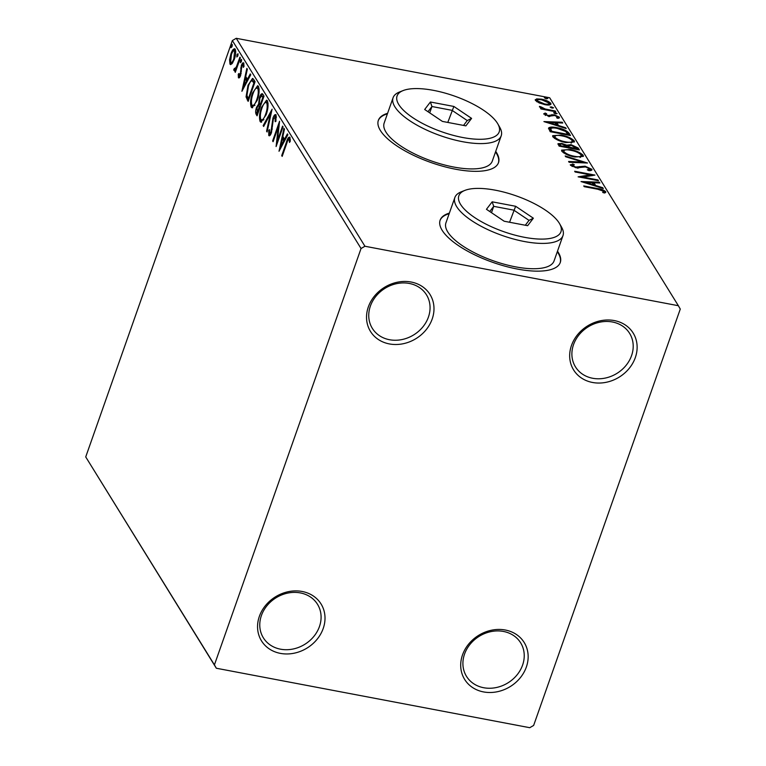 <?xml version="1.0" encoding="UTF-8"?>
<svg xmlns="http://www.w3.org/2000/svg" width="766" height="766" viewBox="0 0 766 766"><rect width="100%" height="100%" fill="white"/><g stroke="black" fill="none" stroke-linecap="round" stroke-linejoin="round"><path stroke-width="1.15" d="M592.511 382.464A35.025 30.085 148.2 0 0 635.33 357.569A35.025 30.085 148.2 0 0 614.303 320.571A35.025 30.085 148.2 0 0 571.484 345.456A35.025 30.085 148.2 0 0 592.511 382.464M612.455 321.998A31.846 27.356 -31.8 0 1 629.623 333.373A31.846 27.356 -31.8 0 1 625.889 365.593A31.846 27.356 -31.8 0 1 592.645 378.26A31.846 27.356 -31.8 0 1 575.467 366.885A31.846 27.356 -31.8 0 1 579.201 334.665A31.846 27.356 -31.8 0 1 612.455 321.998M389.367 343.924A35.025 30.085 148.2 0 0 432.187 319.029A35.025 30.085 148.2 0 0 411.16 282.032A35.025 30.085 148.2 0 0 368.341 306.917A35.025 30.085 148.2 0 0 389.367 343.924M409.312 283.458A31.846 27.356 -31.8 0 1 426.48 294.833A31.846 27.356 -31.8 0 1 422.746 327.053A31.846 27.356 -31.8 0 1 389.501 339.721A31.846 27.356 -31.8 0 1 372.324 328.346A31.846 27.356 -31.8 0 1 376.058 296.126A31.846 27.356 -31.8 0 1 409.312 283.458M280.385 653.379A35.025 30.085 148.2 0 0 323.204 628.493A35.025 30.085 148.2 0 0 302.187 591.486A35.025 30.085 148.2 0 0 259.358 616.381A35.025 30.085 148.2 0 0 280.385 653.379M300.329 592.913A31.846 27.356 -31.8 0 1 317.507 604.297A31.846 27.356 -31.8 0 1 313.773 636.517A31.846 27.356 -31.8 0 1 280.519 649.185A31.846 27.356 -31.8 0 1 263.351 637.81A31.846 27.356 -31.8 0 1 267.085 605.58A31.846 27.356 -31.8 0 1 300.329 592.913M483.528 691.918A35.025 30.085 148.2 0 0 526.347 667.033A35.025 30.085 148.2 0 0 505.33 630.025A35.025 30.085 148.2 0 0 462.511 654.92A35.025 30.085 148.2 0 0 483.528 691.918M503.482 631.452A31.846 27.356 -31.8 0 1 520.65 642.827A31.846 27.356 -31.8 0 1 516.916 675.057A31.846 27.356 -31.8 0 1 483.662 687.724A31.846 27.356 -31.8 0 1 466.494 676.349A31.846 27.356 -31.8 0 1 470.228 644.12A31.846 27.356 -31.8 0 1 503.482 631.452M449.364 213.111A63.683 22.3 19.4 0 0 440.134 220.168A63.683 22.3 19.4 0 0 517.356 269.048A63.683 22.3 19.4 0 0 560.272 262.479A63.683 22.3 19.4 0 0 557.495 251.191M449.173 213.676A63.683 22.3 19.4 0 0 440.038 220.455M387.596 113.301A63.683 22.3 19.4 0 0 378.356 120.348A63.683 22.3 19.4 0 0 455.588 169.229A63.683 22.3 19.4 0 0 498.494 162.66A63.683 22.3 19.4 0 0 495.717 151.371M387.395 113.856A63.683 22.3 19.4 0 0 378.27 120.635M232.06 63.741L229.982 64.114L229.57 59.729L230.92 53.888C232.347 49.79 233.783 48.229 235.219 49.215C236.062 51.916 235.756 55.296 234.31 59.365L232.06 63.741M230.614 64.631L229.982 64.114L231.141 64.334L230.643 62.41M234.578 48.689L235.219 49.215M234.645 68.883L236.397 66.843L239.911 57.182L240.371 57.929L235.306 72.32L234.846 71.573L235.583 69.457L233.946 70.529L233.774 69.467L234.53 68.298L234.808 69.017L236.512 68.902M239.011 75.939L240.486 73.239L241.309 65.57C242.113 63.252 242.927 62.391 243.741 62.984L244.009 66.47L243.272 67.379L243.176 64.842L241.797 66.24L240.629 75.394C239.892 77.519 239.155 78.304 238.418 77.749L238.245 74.264L238.954 73.459L239.011 75.939L240.323 76.284M253.68 79.444L255.078 81.694L248.146 101.39L246.058 96.899L248.002 85.323L252.531 78.4L253.68 79.444M264.011 96.133L257.07 115.819L256.227 114.45C255.365 112.822 255.471 110.448 256.562 107.336L258.602 104.052L259.425 97.493C260.574 94.247 261.704 93.146 262.805 94.189L264.011 96.133M262.183 93.663L262.805 94.189M272.093 109.193L267.085 131.991L266.578 131.187L270.379 113.885L263.657 126.467L263.159 125.653L272.093 109.193M282.568 126.112L283.027 126.859L276.095 146.555L278.259 127.012L273.089 141.7L272.629 140.954L279.561 121.258L277.407 140.762L282.568 126.112M290.324 139.45L289.213 139.24C288.303 139.297 287.499 140.638 286.79 143.28L282.175 156.379L281.716 155.632L286.398 142.332C287.47 138.464 288.648 136.75 289.921 137.21L290.257 141.317L289.491 142.457L289.002 139.067L289.883 139.364M361.045 248.519L214.423 664.878L216.328 668.239L529.756 727.7L533.643 725.44L680.275 309.071L678.36 305.711L364.942 246.25L361.045 248.519L232.357 40.56L85.725 456.929L214.423 664.878M279.015 151.275L283.947 128.353L284.454 129.167L282.845 136.472L284.531 139.201L287.374 133.887L287.872 134.701L279.015 151.275M276.469 117.121L275.406 116.92L273.385 118.893L271.451 132.633C270.561 135.199 269.661 136.156 268.761 135.496L268.77 130.287L269.555 129.655L269.479 133.485L270.963 131.972L272.935 118.127C273.979 115.187 275.032 114.086 276.076 114.843L275.913 121.325L275.185 121.717L275.08 116.652L276.469 117.016M269.163 135.821L269.699 135.668M269.479 133.485L270.934 133.916M266.118 114.843L260.957 122.234L260.162 121.603C258.994 117.82 259.435 113.109 261.465 107.479L266.568 100.164L267.411 100.834C268.54 104.607 268.11 109.27 266.118 114.843M257.185 100.413L252.033 107.805L251.229 107.163C250.061 103.381 250.501 98.68 252.531 93.04L257.635 85.725L258.477 86.405C259.617 90.177 259.176 94.84 257.185 100.413M241.903 91.307L246.844 68.385L247.341 69.199L245.733 76.504L247.418 79.233L250.262 73.919L250.769 74.733L241.903 91.307M241.347 61.682L240.38 62.707L240.572 60.437L241.539 59.422L241.347 61.682M237.805 55.966L236.838 56.981L237.029 54.721L237.996 53.697L237.805 55.966M232.031 46.63L231.064 47.645L231.255 45.386L232.222 44.371L232.031 46.63M535.434 100.442L536.631 98.891L541.466 99.168C545.66 99.944 548.772 101.342 550.802 103.353C551.06 105.028 549.078 105.459 544.856 104.645L539.14 102.922L535.434 100.442L535.262 99.609M549.088 103.228L550.4 104.473L550.802 103.353L550.984 104.186M555.771 111.769L540.93 108.944L540.47 108.198L542.654 108.619L539.408 106.857L539.561 106.378L541.361 107.039L545.153 108.992L555.312 111.022L555.771 111.769M541.361 107.039L541.074 107.977M543.87 114.077L545.095 113.033L546.637 113.713L545.66 114.373L548.111 115.474L554.057 114.737L559.324 117.121L558.261 118.28L556.623 117.591L557.552 116.863L554.594 115.494L548.648 116.231L543.793 113.665M545.229 115.264L545.622 114.134L545.373 115.187M558.969 118.108L559.324 117.121L559.429 117.696M557.208 118.28L557.552 116.863M569.081 133.274L570.478 135.525L550.17 131.675L548.561 128.037C549.873 126.897 552.65 126.773 556.882 127.683C562.675 128.678 566.744 130.546 569.081 133.274L568.688 134.395L569.243 135.295M579.412 149.964L559.094 146.105L557.954 143.711L561.899 143.453L566.783 145.186L571.024 144.64L578.215 148.02L579.412 149.964M587.493 163.024L569.109 162.277L568.602 161.473L582.553 162.028L565.681 156.752L565.184 155.938L587.493 163.024M597.968 179.943L598.428 180.69L578.119 176.841L590.26 174.859L575.113 171.986L574.653 171.239L594.962 175.088L582.849 177.08L597.968 179.943L597.748 180.565M605.284 192.735L605.667 191.644L604.46 193.032L602.66 192.362L603.589 191.261L597.71 189.231L584.199 186.665L583.74 185.918L597.451 188.522C600.956 188.924 603.694 189.968 605.667 191.644L605.782 192.266M603.282 192.592L603.589 191.261M678.36 305.711L549.672 97.761L236.244 38.3L364.942 246.25M581.04 181.561L599.357 182.184L599.855 182.997L593.966 182.758L595.651 185.487L602.775 187.718L603.282 188.532L581.04 181.561M591.457 170.311L591.831 169.276C592.051 170.32 591.017 170.761 588.738 170.617L587.331 169.813L589.772 168.941L585.492 166.931L576.252 167.811L570.44 165.178L572.719 163.953L574.328 164.776L572.528 165.58L575.706 167.045L585.061 166.184L591.831 169.276L591.946 169.889M589.255 170.607L589.772 168.941M570.44 165.178L570.335 164.671M572.058 166.423L572.461 165.264L572.202 166.5M574.893 157.011C569.128 155.967 564.781 154.052 561.842 151.275L561.602 150.126L570.172 149.523C575.946 150.576 580.274 152.491 583.156 155.278L583.395 156.379L574.893 157.011M565.959 142.572C560.195 141.528 555.848 139.623 552.908 136.846L552.669 135.697L561.239 135.094C567.012 136.147 571.34 138.062 574.232 140.839L574.462 141.94L565.959 142.572M543.927 121.593L562.244 122.215L562.742 123.029L556.853 122.79L558.538 125.519L565.662 127.75L566.17 128.564L543.927 121.593M553.732 112.918L555.034 112.612L557.112 113.559L555.81 113.856L553.684 112.726M550.189 107.192L551.491 106.886L553.569 107.834L552.267 108.13L550.151 107.001M544.415 97.857L545.718 97.56L547.795 98.498L546.493 98.804L544.367 97.675M216.328 668.239L85.725 456.929M232.357 40.56L236.244 38.3M498.388 162.938A63.683 22.3 19.4 0 0 495.525 151.936M560.166 262.757A63.683 22.3 19.4 0 0 557.294 251.755M603.665 191.5L605.255 192.745M584.784 182.739L585.779 182.777M592.3 183.036L593.842 183.103M599.079 182.969L599.357 182.184M594.799 185.87L593.564 183.888L593.966 182.758M595.441 186.071L595.651 185.487M602.574 188.312L602.775 187.718M592.08 182.681L585.904 182.432L593.372 184.769L592.08 182.681M585.693 183.026L585.904 182.432M593.162 185.362L593.372 184.769M580.762 177.339L589.868 175.989L590.26 174.859M590.088 175.366L591.965 175.72M582.639 177.693L582.849 177.08M570.555 165.341L572.317 165.083L572.719 163.953M575.496 167.649L575.706 167.045M577.727 168.013L578.052 167.093M577.65 168.223L579.106 167.677L579.508 166.557M579.106 167.677L582.189 167.065M584.831 166.825L585.061 166.184M589.849 169.114L591.39 170.339M582.275 162.813L582.553 162.028M582.371 162.564L583.28 162.852M561.602 150.768L564.628 150.117M569.952 150.146L570.172 149.523M580.973 154.732L582.763 156.398L583.156 155.278M580.044 157.528L580.877 156.877L581.088 154.904C578.77 152.654 575.285 151.113 570.632 150.27C565.959 149.351 563.719 149.81 563.9 151.639C566.285 153.88 569.789 155.421 574.414 156.264C579.058 157.174 581.289 156.724 581.088 154.904M563.508 152.769L563.738 150.835L563.594 152.894M574.203 156.877L574.414 156.264M558.088 144.448L560.08 144.372L560.722 145.76L567.233 146.995L562.397 144.209C560.492 143.845 559.774 144.104 560.243 144.985L559.946 146.268M561.67 144.094L561.899 143.453M566.505 145.971L566.783 145.186M566.553 146.019L568.745 145.521M570.804 145.272L571.024 144.64M576.166 147.704L577.813 149.15L578.215 148.02M577.813 149.15L578.177 149.724M568.286 146.718L568.688 148.135M560.08 144.372L559.841 146.105M560.501 146.373L560.722 145.76M567.012 147.608L567.233 146.995M569.081 147.005L576.865 148.815L571.493 145.387L568.583 145.866L568.755 147.934M569.1 148.001L569.31 147.388M576.645 149.437L576.865 148.815M552.669 136.338L555.695 135.678M561.018 135.716L561.239 135.094M572.039 140.302L573.83 141.969L574.232 140.839M571.11 143.089L571.943 142.447L572.164 140.475C569.847 138.225 566.352 136.683 561.698 135.841C557.026 134.921 554.785 135.381 554.967 137.21C557.351 139.45 560.856 140.992 565.49 141.825C570.134 142.744 572.355 142.285 572.164 140.475M554.574 138.34L554.804 136.405L554.661 138.464M565.27 142.438L565.49 141.825M548.552 128.736L551.348 128.219M556.662 128.305L556.882 127.683M566.438 132.212L568.688 134.395M551.568 131.944L551.788 131.321L567.932 134.385L565.681 131.493L557.342 128.42C553.866 127.683 551.654 127.798 550.725 128.793L550.333 129.923L551.089 131.963M567.721 135.007L567.932 134.385M550.725 128.793L551.788 131.321M547.671 122.771L548.676 122.809M555.187 123.067L556.729 123.135M561.966 123L562.244 122.215M557.686 125.902L556.451 123.92L556.853 122.79M558.328 126.103L558.538 125.519M565.461 128.334L565.662 127.75M554.967 122.713L548.791 122.464L556.26 124.801L554.967 122.713M548.58 123.058L548.791 122.464M556.049 125.394L556.26 124.801M544.061 114.316L545.095 113.033M544.693 114.153L545.488 114.507M546.235 114.833L545.268 115.494M547.901 116.068L548.111 115.474M549.078 116.308L549.346 115.551M548.954 116.671L551.52 115.666L551.913 114.546M551.52 115.666L552.545 115.695M553.828 115.388L554.057 114.737M557.591 117.188L558.854 118.146M554.708 113.54L555.034 112.612M542.433 109.232L542.654 108.619M541.035 107.958L541.275 107.269M544.904 109.701L545.153 108.992M555.091 111.635L555.312 111.022M551.166 107.814L551.491 106.886M535.348 100.279L536.631 98.891M536.238 100.02L537.473 99.915M541.246 99.791L541.466 99.168M548.427 105.009L548.973 103.008L541.935 99.915C538.766 99.283 537.205 99.58 537.253 100.786L544.406 103.898C547.566 104.53 549.088 104.233 548.973 103.008M536.909 101.782L537.148 100.241L536.755 101.677M544.186 104.511L544.406 103.898M545.392 98.488L545.718 97.56M282.395 155.766L281.716 155.632M288.887 139.067L289.979 137.315M290.314 140.178L289.424 140.015M280.892 147.771L281.16 146.565M282.836 138.905L283.238 137.104M285.383 139.364L284.531 139.201M284.607 140.829L283.497 139.029L282.338 138.809L280.653 146.469L283.621 140.896L282.338 138.809M281.505 146.632L280.653 146.469M284.473 141.059L283.621 140.896M277.694 141.997L277.828 140.848M278.996 127.156L278.259 127.012M273.309 141.078L272.629 140.954M278.738 127.108L279.13 125.997M278.087 140.896L277.407 140.762M269.843 135.563L269.584 133.619M269.45 130.411L268.77 130.287M271.624 132.097L270.963 131.972M272.284 129.109L271.576 128.975M272.485 126.237L271.691 126.093M273.634 118.251L272.935 118.127M274.783 116.691L276.114 114.9M267.238 131.302L266.578 131.187M271.04 114.01L270.379 113.885M264.011 125.816L263.159 125.653M270.695 113.942L271.298 112.803M261.589 122.158L260.162 121.603M261.321 121.823L260.622 119.056M262.154 107.604L261.465 107.479M264.825 102.864L267.114 100.461M268.09 103.525L267.2 102.567L266.032 102.347L266.721 102.883C265.093 101.849 263.494 103.63 261.924 108.226C260.316 112.698 259.952 116.47 260.852 119.544L262.642 120.262L263.906 119.707M267.88 103.104L266.721 102.883C267.602 105.919 267.248 109.662 265.649 114.105L266.319 114.239M260.852 119.544C262.489 120.482 264.088 118.673 265.649 114.105M257.443 114.766L256.773 112.162M257.252 107.47L256.562 107.336M258.506 105.727L259.76 104.272L258.602 104.052M259.76 104.272L259.684 103.755M260.124 97.617L259.425 97.493M261.34 95.894L262.719 94.055M263.667 97.091L261.618 95.855L259.885 98.23L259.368 102.922L260.258 104.722L262.834 97.397L261.618 95.855M260.373 106.445L258.649 105.727L259.31 106.359C258.621 105.229 257.864 105.785 257.031 108.044L257.319 113.052L259.31 106.359L260.335 106.56M257.998 113.186L257.319 113.052M260.229 106.876L259.55 106.742M260.938 104.856L260.258 104.722M263.466 96.765L262.307 96.545M263.514 97.531L262.834 97.397M252.656 107.728L251.229 107.163M252.387 107.384L251.688 104.626M253.22 93.174L252.531 93.04M255.892 88.425L258.18 86.022M259.157 89.095L258.266 88.128L257.108 87.908L257.788 88.454C256.16 87.42 254.561 89.201 252.991 93.797C251.382 98.268 251.028 102.041 251.918 105.114L253.709 105.832L254.973 105.277M258.946 88.674L257.788 88.454C258.678 91.489 258.314 95.233 256.715 99.676L257.395 99.8M251.918 105.114C253.556 106.053 255.155 104.233 256.715 99.676M248.51 100.336L247.217 97.119L246.058 96.899M247.217 97.119L247.121 96.114M248.691 85.457L248.002 85.323M251.152 81.014L253.106 78.716M254.733 82.661L253.153 80.89L251.995 80.669C250.664 81.1 249.486 82.9 248.462 86.07L246.949 95.434L248.395 98.623L253.9 82.967L251.995 80.669M249.074 98.747L248.395 98.623M254.58 83.101L253.9 82.967M243.78 87.803L244.048 86.596M245.733 78.936L246.125 77.136M248.27 79.396L247.418 79.233M247.495 80.851L246.384 79.061L245.225 78.841L243.54 86.501L246.518 80.928L245.225 78.841M244.392 86.663L243.54 86.501M247.361 81.091L246.518 80.928M239.442 77.672L239.308 76.093M238.868 74.379L238.245 74.264M240.802 74.848L240.141 74.723M241.185 73.364L240.486 73.239M241.386 68.174L240.677 68.04M242.008 65.704L241.309 65.57M242.918 64.66L243.856 63.214M241.606 60.638L240.572 60.437M235.516 71.707L234.846 71.573M236.263 69.591L235.583 69.457M235.114 70.75L234.932 69.687L233.774 69.467M234.932 69.687L235.306 69.103M237.182 66.996L236.397 66.843M238.063 54.913L237.029 54.721M230.279 59.863L229.57 59.729M231.61 54.022L230.92 53.888M233.592 50.786L235.105 49.053M234.52 58.733L233.85 58.609L234.607 50.987L235.737 51.198L234.607 50.987C233.515 50.336 232.443 51.542 231.389 54.625L230.604 62.352L232.797 62.697M230.604 62.352C231.715 62.946 232.797 61.701 233.85 58.609M232.29 45.587L231.255 45.386M524.49 237.316A54.137 18.959 19.4 0 0 559.62 223.749A54.137 18.959 19.4 0 0 495.324 190.188A54.137 18.959 19.4 0 0 464.905 190.389A54.137 18.959 19.4 0 0 469.778 214.02A54.137 18.959 19.4 0 0 524.49 237.316M559.62 223.749L561.555 227.148A57.316 20.069 -160.6 0 1 562.981 235.602A57.316 20.069 -160.6 0 1 524.365 241.52A57.316 20.069 -160.6 0 1 454.86 197.532A57.316 20.069 -160.6 0 1 461.266 191.826L464.905 190.389M454.86 197.532L445.936 222.849A57.316 20.069 19.4 0 0 515.441 266.836A57.316 20.069 19.4 0 0 554.067 260.928L562.981 235.602M492.174 201.822L515.633 206.274L533.366 218.205L527.64 225.683L504.181 221.23L486.448 209.3L492.174 201.822L493.716 206.341L489.752 211.521M525.304 225.242L529.028 220.378L513.823 210.152L493.716 206.341L491.485 212.689M509.562 222.255L515.633 206.274M529.028 220.378L533.366 218.205M462.721 137.507A54.137 18.959 19.4 0 0 497.843 123.929A54.137 18.959 19.4 0 0 433.556 90.369A54.137 18.959 19.4 0 0 403.136 90.57A54.137 18.959 19.4 0 0 408.01 114.211A54.137 18.959 19.4 0 0 462.721 137.507M497.843 123.929L499.777 127.328A57.316 20.069 -160.6 0 1 501.213 135.783A57.316 20.069 -160.6 0 1 462.587 141.7A57.316 20.069 -160.6 0 1 393.082 97.713A57.316 20.069 -160.6 0 1 399.498 92.016L403.136 90.57M393.082 97.713L384.168 123.029A57.316 20.069 19.4 0 0 453.673 167.026A57.316 20.069 19.4 0 0 492.289 161.109L501.213 135.783M430.406 102.002L453.865 106.455L471.597 118.385L465.872 125.863L442.413 121.411L424.68 109.49L430.406 102.002L431.947 106.522L427.983 111.702M463.535 125.423L467.25 120.559L452.055 110.342L431.947 106.522L429.707 112.87M447.794 122.436L453.865 106.455M467.25 120.559L471.597 118.385M597.241 189.135L597.451 188.522M551.127 131.857L551.482 130.833M550.017 116.221L550.409 115.092M550.103 110.687L550.323 110.074M287.078 142.466L286.398 142.332M257.386 114.67L256.227 114.45M248.395 100.135L247.236 99.915M254.571 82.383L253.402 82.163M241.405 71.171L240.543 71.008M238.887 62.151L238.207 62.027M603.656 191.596L603.254 192.716M541.284 107.163L540.882 108.293"/></g></svg>
